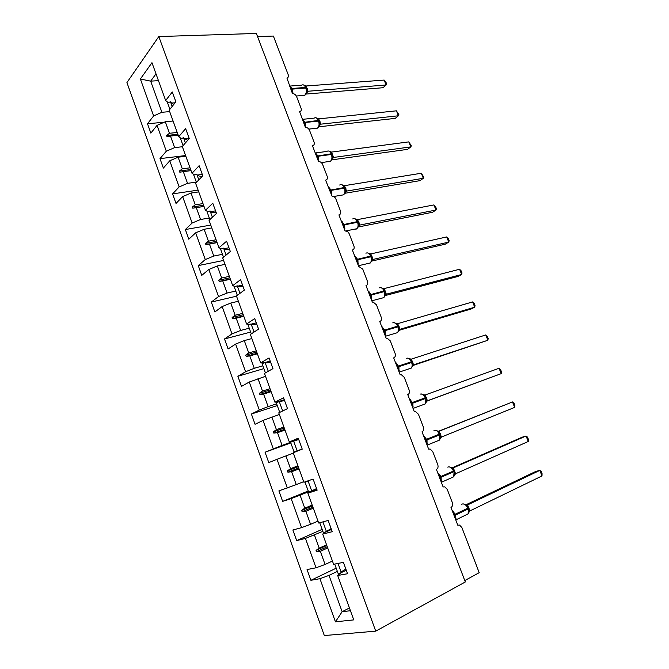 <?xml version="1.0" encoding="UTF-8"?>
<svg xmlns="http://www.w3.org/2000/svg" width="669" height="669" viewBox="0 0 669 669"><rect width="100%" height="100%" fill="white"/><g stroke="black" fill="none" stroke-linecap="round" stroke-linejoin="round"><path stroke-width="1" d="M126.926 82.563L324.314 635.55L375.735 631.151L158.812 36.561L126.926 82.563M257.557 36.603L273.378 36.059L288.205 74.711C288.749 76.458 288.322 77.571 286.926 78.056L292.453 93.593C294.293 93.652 295.673 94.647 296.593 96.587L301.067 108.236C301.627 110.101 301.15 111.263 299.628 111.723L305.407 127.403C307.23 127.411 308.61 128.389 309.546 130.346L314.062 142.121C314.647 144.111 314.112 145.324 312.465 145.758L318.553 161.572C320.359 161.564 321.714 162.534 322.634 164.482L327.2 176.382C327.802 178.422 327.266 179.668 325.602 180.145L331.983 196.109C333.714 196.159 335.01 197.121 335.871 198.986L340.488 211.019C341.098 213.085 340.571 214.381 338.924 214.9L345.112 231.073L345.555 231.031C347.211 231.139 348.44 232.093 349.251 233.882L353.918 246.05C354.537 248.132 354.026 249.47 352.387 250.047L358.651 266.404L362.782 269.155L367.498 281.465C368.126 283.581 367.624 284.952 366.002 285.588L372.332 302.129L373.151 302.053L376.463 304.83L381.238 317.273C381.874 319.422 381.38 320.844 379.766 321.53L386.172 338.255L387.167 338.18L390.303 340.906L395.128 353.491C395.772 355.665 395.295 357.129 393.69 357.882L400.171 374.799L401.333 374.707L404.293 377.391L409.177 390.119C409.829 392.327 409.361 393.832 407.772 394.643L414.32 411.753L415.65 411.661L418.443 414.295L423.385 427.165C424.054 429.398 423.594 430.953 422.014 431.831L428.645 449.133L430.125 449.033L432.759 451.617L437.752 464.637C438.438 466.903 437.986 468.501 436.422 469.437L443.129 486.948L444.751 486.84L447.243 489.365L452.294 502.536C452.98 504.836 452.553 506.483 450.998 507.487L457.78 525.198L459.536 525.081L461.886 527.557L479.196 572.681L464.771 580.575M332.434 561.023L325.084 564.485L320.334 551.331L327.701 547.953M336.198 568.19L310.893 580.299L307.054 569.57L316.019 567.789L325.084 564.485M340.713 572.898L337.686 575.507L347.546 573.743L343.406 562.37L333.622 564.302L322.684 534.088L324.632 532.516L331.448 529.48M317.984 521.101L310.583 524.304L305.892 511.308L313.301 508.189M322.132 529.371L296.685 540.602L292.888 529.99L301.594 527.64L310.583 524.304M322.684 534.088L332.25 531.688L328.161 520.457L318.678 523.024L307.865 493.17L316.813 489.248M303.693 481.663L296.258 484.607L291.625 471.762L299.076 468.902M308.233 491.004L282.644 501.365L278.889 490.887L296.258 484.607M307.865 493.17L317.148 490.16L313.109 479.071L303.91 482.249L293.231 452.762L302.229 449.15L298.24 438.195L289.317 441.966L278.772 412.848L287.494 408.642L283.556 397.821L274.909 402.186L264.489 373.411L272.944 368.636L269.055 357.948L260.676 362.874L250.382 334.458L258.569 329.123L254.73 318.561L246.61 324.047L236.441 295.957L244.369 290.087L240.572 279.659L232.712 285.68L222.668 257.925L230.345 251.519L226.59 241.216L218.98 247.764L209.054 220.344L216.48 213.411L212.775 203.234L205.416 210.3L195.599 183.197L202.791 175.763L199.128 165.703L192.003 173.271L182.303 146.486L189.252 138.567L185.639 128.624L178.748 136.677L169.165 110.201L175.88 101.797L172.309 91.979L165.653 100.509L151.963 62.702L140.373 79.001L153.636 115.913L161.898 112.292L150.659 81.15L140.373 79.001M298.683 439.399L294.452 440.93M290.589 442.318L282.101 445.378L277.518 432.692L285.011 430.075M290.814 442.937L265.058 452.236L282.101 445.378M298.491 438.881L289.317 441.966M276.648 403.833L268.11 406.618L263.586 394.074L271.112 391.708M277.275 405.565L251.385 414.036L259.329 410.038L268.11 406.618M284.258 399.736L277.309 401.994L274.909 402.186M262.867 365.801L254.287 368.31L249.813 355.916L257.381 353.784M263.887 368.611L237.871 376.279L245.573 371.755L254.287 368.31M264.941 362.59L260.676 362.874M265.1 362.539L270.184 361.059M249.244 328.203L240.623 330.453L236.207 318.201L243.809 316.303M250.649 332.075L224.516 338.966L231.984 333.923L240.623 330.453M249.194 324.632L246.61 324.047M251.193 324.156L256.286 322.843M235.781 291.048L227.117 293.03L222.752 280.93L230.387 279.249M236.525 296.191L211.312 302.07L218.546 296.534L227.117 293.03M235.195 286.558L232.712 285.68M237.478 286.215L242.546 285.069M222.468 254.32L213.771 256.043L209.456 244.085L217.124 242.63M223.58 260.442L198.258 265.601L205.266 259.572L213.771 256.043M221.431 248.91L218.98 247.764M223.939 248.726L228.965 247.747M209.313 218.01L200.583 219.491L196.31 207.658L204.012 206.428M210.777 225.093L185.355 229.542L192.137 223.036L200.583 219.491M207.85 211.688L205.416 210.3M210.543 211.68L215.552 210.852M196.301 182.11L187.537 183.348L183.314 171.649L191.05 170.628M198.108 190.13L172.594 193.885L179.158 186.919L187.537 183.348M194.453 174.893L192.003 173.271M197.296 175.061L202.281 174.383M182.394 146.737L174.642 147.615L170.47 136.058L178.23 135.238M185.589 155.551L159.983 158.637L166.322 151.211L174.642 147.615M181.224 138.525L178.748 136.677M184.201 138.868L189.168 138.332M169.675 111.614L161.898 112.292M153.636 115.913L147.506 123.773L150.851 133.123L157.039 125.371L165.31 121.758L169.466 133.273L166.573 135.481L166.982 136.618L170.47 136.058M164.34 122.184L147.506 123.773M168.153 102.574L165.653 100.509M171.247 103.101L175.094 102.783M341.324 572.597L346.266 570.205M337.686 575.507L353.759 619.887L335.437 621.827L319.933 578.685L310.893 580.299M319.933 578.685L329.014 575.39L337.352 571.376M316.019 567.789L305.457 538.403L296.685 540.602M305.457 538.403L322.851 531.362M301.594 527.64L291.157 498.606L282.644 501.365M291.157 498.606L308.526 491.824M287.336 487.969L277.025 459.277L268.771 462.597L265.058 452.236M277.025 459.277L293.365 453.13M273.245 448.774L263.059 420.416L255.056 424.28L251.385 414.036M263.059 420.416L279.366 414.487M259.329 410.038L249.261 382.016L241.501 386.406L237.871 376.279M249.261 382.016L265.534 376.304M245.573 371.755L235.622 344.067L228.096 348.967L224.516 338.966M235.622 344.067L244.285 340.596L251.87 338.556M231.984 333.923L222.15 306.561L214.858 311.963L211.312 302.07M222.15 306.561L230.738 303.065L238.356 301.251M218.546 296.534L208.82 269.482L201.762 275.377L198.258 265.601M208.82 269.482L217.35 265.961L225.001 264.38M205.266 259.572L195.657 232.829L188.817 239.209L185.355 229.542M195.657 232.829L204.12 229.291L211.797 227.928M192.137 223.036L182.637 196.602L176.014 203.443L172.594 193.885M182.637 196.602L191.033 193.04L198.752 191.886M179.158 186.919L169.767 160.786L163.361 168.086L159.983 158.637M169.767 160.786L178.105 157.198L185.848 156.262M166.322 151.211L157.039 125.371M326.564 544.809L319.197 548.17L314.472 535.075M319.197 548.17L316.052 550.378L316.521 551.674L320.334 551.331M312.18 505.078L304.763 508.181L300.097 495.244M304.763 508.181L301.644 510.397L302.104 511.668L305.892 511.308M297.964 465.825L290.505 468.668L285.897 455.89M290.505 468.668L287.411 470.884L287.862 472.147L291.625 471.762M283.915 427.039L276.414 429.632L271.857 417.004M276.414 429.632L273.345 431.848L273.797 433.094L277.518 432.692M270.025 388.706L262.499 391.056L257.991 378.579M262.499 391.056L259.447 393.272L259.89 394.501L263.586 394.074M256.311 350.815L248.734 352.931L244.285 340.596M248.734 352.931L245.715 355.147L246.15 356.36L249.813 355.916M242.747 313.368L235.137 315.25L230.738 303.065M235.137 315.25L232.135 317.466L232.569 318.67L236.207 318.201M229.342 276.356L221.698 278.011L217.35 265.961M221.698 278.011L218.721 280.227L219.148 281.415L222.752 280.93M216.087 239.761L208.419 241.2L204.12 229.291M208.419 241.2L205.458 243.416L205.876 244.586L209.456 244.085M202.983 203.593L195.281 204.806L191.033 193.04M195.281 204.806L192.346 207.022L192.764 208.184L196.31 207.658M190.038 167.827L182.303 168.839L178.105 157.198M182.303 168.839L179.384 171.047L179.802 172.192L183.314 171.649M177.226 132.47L169.466 133.273M173.087 121.03L165.31 121.758M158.461 80.648L150.659 81.15L155.994 73.841M349.435 607.945L342.135 611.725L329.014 575.39M158.812 36.561L256.361 33.45L465.298 581.971L375.735 631.151M335.437 621.827L342.135 611.725L350.439 610.722M177.895 134.302L166.573 135.481M190.665 169.566L179.384 171.047M203.995 206.387L192.764 208.184M203.585 205.232L192.346 207.022M217.065 242.471L205.876 244.586M216.647 241.308L205.458 243.416M230.287 278.973L219.148 281.415M229.86 277.794L218.721 280.227M243.658 315.902L232.569 318.67M243.232 314.706L232.135 317.466M257.189 353.257L246.15 356.36M256.754 352.053L245.715 355.147M270.878 391.047L259.89 394.501M270.435 389.826L259.447 393.272M284.726 429.289L273.797 433.094M284.283 428.051L273.345 431.848M298.742 467.974L287.862 472.147M298.29 466.728L287.411 470.884M312.916 507.127L302.104 511.668M312.465 505.864L301.644 510.397M327.266 546.749L316.521 551.674M326.807 545.478L316.052 550.378M289.602 86.159L290.229 86.058L292.855 92.916M306.578 92.748L306.803 90.792L306.31 88.208L305.566 87.438C304.479 85.047 303.166 84.294 301.627 85.18L290.421 86.025M384.157 80.079L385.946 82.212L386.724 84.169L386.113 84.988L384.157 80.079L306.042 85.992L308.066 91.243L386.113 84.988L383.028 87.723L306.026 94.061M308.15 91.235L306.444 93.183M306.243 88.132L304.654 85.507L303.383 84.896M306.494 91.82L308.066 91.243M303.877 85.038L306.042 85.992M167.693 103.16L169.909 109.273M167.551 102.767L170.495 101.83L172.167 106.446M173.739 104.481L170.637 102.206M302.363 119.467L302.99 119.366L305.649 126.299M319.264 125.797L319.523 123.857L319.038 121.198L318.293 120.445C317.131 117.928 315.743 117.159 314.121 118.145L303.09 119.283M396.416 110.828L398.967 114.851L398.389 115.779L396.416 110.828L318.72 118.865L320.76 124.166L398.389 115.779L395.237 118.388L318.845 126.792M320.844 124.158L319.238 125.872M318.971 121.131L316.571 117.978L318.72 118.865M319.213 124.835L320.76 124.166M180.714 139.085L183.08 145.608M180.588 138.734L183.54 137.772L185.413 142.94M187.73 140.306L183.666 138.123M315.266 153.134L315.893 153.042L318.578 160.05M332.092 159.155L332.384 157.274L331.891 154.539L331.155 153.811C329.917 151.161 328.454 150.374 326.756 151.462L315.885 152.892M408.801 141.878L411.326 145.842L410.791 146.887L408.801 141.878L331.531 152.08L333.597 157.441L410.791 146.887L407.572 149.363L331.799 159.866M333.68 157.432L332.159 158.938M331.832 154.489L329.466 151.278M332.075 158.202L333.597 157.441M329.407 151.269L331.531 152.08M193.885 175.437L196.402 182.369M193.776 175.119L196.736 174.141L198.818 179.869M202.214 176.357C199.27 176.298 197.48 175.663 196.845 174.45M328.303 187.178L328.939 187.086L331.648 194.169M345.062 192.864L345.371 191.058L344.886 188.248L344.159 187.537C342.904 184.836 341.399 184 339.66 185.02M421.303 173.246L423.812 177.143L423.318 178.297L421.303 173.246L344.485 185.664L346.575 191.083L423.318 178.297L420.023 180.647L344.903 193.274M346.659 191.066L345.204 192.379M344.836 188.198L343.306 185.53L341.533 184.636M345.07 191.928L346.575 191.083M342.377 184.92L344.485 185.664M207.214 212.215L209.882 219.574M207.114 211.939L210.091 210.936L212.374 217.241M216.196 212.642C212.834 212.842 210.835 212.357 210.183 211.203M341.483 221.581L342.118 221.498L344.861 228.656M358.174 226.933L358.509 225.21L358.024 222.317L357.305 221.631C356.025 218.897 354.503 217.994 352.714 218.922M433.938 204.923L435.611 206.729L436.422 208.761L435.971 210.033L433.938 204.923L357.572 219.599L359.755 225.077L435.971 210.033L432.6 212.249L358.141 227.034M354.495 229.199L356.594 228.99L359.755 225.077L358.392 226.197M357.974 222.275L356.468 219.599L354.503 218.587M358.216 226.013L359.688 225.077M355.482 218.939L357.572 219.599M220.695 249.428L223.521 257.214M220.611 249.186L223.597 248.166L226.097 255.056M229.551 249.353C226.222 249.696 224.266 249.37 223.68 248.391M354.804 256.369L355.448 256.286L358.224 263.527M371.446 261.336L371.303 256.754L370.593 256.093C369.296 253.317 367.741 252.355 365.91 253.2M446.7 236.935L448.339 238.641L449.158 240.698L448.757 242.094L446.7 236.935L370.81 253.911L373.009 259.438L448.757 242.094L445.303 244.168L371.546 261.136M371.253 256.729L369.773 254.036L367.607 252.915M371.496 260.475L372.942 259.447M368.736 253.325L370.81 253.911M234.342 287.076L237.319 295.305M234.267 286.884L237.269 285.83L239.987 293.331M243.064 286.491C239.761 286.976 237.855 286.825 237.336 286.023M368.276 291.542L368.928 291.458L371.73 298.784M384.876 296.083L384.734 291.575L384.023 290.94C382.718 288.122 381.121 287.093 379.248 287.854M459.586 269.264L461.2 270.886L462.028 272.96L461.669 274.474L459.586 269.264L384.182 288.59L386.348 294.193L461.669 274.474L458.14 276.414L385.068 295.606M386.423 294.168L385.645 294.603M384.683 291.55L383.22 288.849L380.845 287.603M384.926 295.322L386.348 294.193M382.133 288.088L384.182 288.59M248.149 325.184L251.293 333.864M248.09 325.025L251.101 323.955L254.044 332.067M256.729 324.072C253.467 324.708 251.611 324.716 251.151 324.105M381.899 327.108L382.559 327.024L385.394 334.433M398.456 331.214L398.306 326.773L397.603 326.163C396.282 323.303 394.66 322.207 392.736 322.884M472.615 301.928L474.196 303.458L475.032 305.557L474.714 307.188L472.615 301.928L397.712 323.654L399.895 329.315L474.714 307.188L471.101 308.986L398.699 330.444M399.97 329.29L399.426 329.558M398.264 326.765L396.809 324.039L394.217 322.675M398.498 330.545L399.895 329.315M395.68 323.227L397.712 323.654M262.114 363.735L265.434 372.884M262.072 363.627L265.1 362.531L268.269 371.278M270.56 362.088C267.332 362.882 265.526 363.066 265.141 362.64M395.68 363.066L396.332 362.991L399.201 370.475M412.188 366.737L412.029 362.364L411.335 361.778C409.997 358.877 408.341 357.714 406.367 358.3M485.769 334.926L487.316 336.365L488.161 338.481L487.893 340.245L485.769 334.926L411.385 359.111L413.593 364.831L487.893 340.245L412.731 365.567M411.995 362.364L410.549 359.629L407.722 358.124M412.229 366.16L413.593 364.831M409.378 358.76L411.385 359.111M279.767 412.363L280.754 411.895M276.255 402.763L279.709 412.28M276.23 402.696L279.266 401.576L282.678 410.967M284.559 400.564L279.291 401.643M409.604 399.435L410.273 399.36L413.174 406.936M426.069 402.663L425.877 398.364L425.225 397.796C423.862 394.852 422.172 393.623 420.157 394.108M499.066 368.268L500.579 369.606L501.432 371.747L501.206 373.645L499.066 368.268L425.208 394.953L427.441 400.739L501.206 373.645L427.006 401.015M422.825 404.82L425.3 403.909L425.91 398.348L424.439 395.605L421.37 393.966M426.111 402.169L427.499 400.714M423.226 394.693L425.208 394.953M302.212 449.108L294.084 451.951L297.128 450.789L293.607 441.088L290.563 442.234L294.076 451.943M298.717 439.508L293.616 441.114M302.196 449.058L297.128 450.806M423.694 436.213L424.363 436.146L427.299 443.798M440.11 438.989L440.302 436.088M514.662 407.388L514.837 405.364L513.976 403.198L512.496 401.952L514.662 407.388L441.448 437.049L439.19 431.196L512.496 401.952L438.538 431.279M436.991 441.13L439.416 440.143L439.943 434.741L438.488 431.99L437.016 430.719L435.168 430.2M440.143 438.588L441.448 437.049M437.233 431.02L439.19 431.196M308.61 492.058L311.687 490.912L308.125 481.095L305.064 482.265L308.626 492.091M308.652 480.61L305.064 482.265M310.433 479.991L308.116 481.07M316.571 488.579L311.67 490.879M437.944 473.409L438.621 473.343L441.582 481.086M454.31 475.743L454.494 472.899M528.259 441.49L528.385 439.324L527.515 437.141L526.068 435.996L528.259 441.49L455.606 473.761L453.323 467.848L526.068 435.996L522.146 437.208L452.093 467.848M452.829 467.957L453.406 467.815M451.324 477.85L453.682 476.805L454.134 471.536L452.687 468.785M439.65 477.867L453.741 471.754L453.858 470.825L452.687 468.777L451.132 467.397L449.1 466.845M454.335 475.408L455.606 473.761M451.391 467.765L453.323 467.848M323.319 532.649L326.422 531.529L322.918 521.87M319.723 522.74L323.353 532.733M319.749 522.782L320.183 522.614M331.122 528.585L326.397 531.445M452.353 511.032L453.038 510.974L456.041 518.801M468.668 512.906L468.844 510.121M541.999 475.943L542.074 473.644L541.196 471.436L539.791 470.399L541.999 475.943L469.931 510.899L467.623 504.911L539.791 470.399L535.777 471.453L465.808 504.852M466.786 505.036L467.706 504.878M465.833 514.988L468.108 513.884L468.484 508.758L467.054 505.99L465.398 504.485L463.191 503.891M468.693 512.655L469.931 510.899M465.708 504.919L467.623 504.911M338.213 573.743L341.341 572.647L338.004 563.44M334.717 564.092L338.263 573.877M345.848 569.076C342.821 570.724 341.307 571.87 341.299 572.522M290.965 89.705L292.529 89.094L292.972 93.601M302.697 95.491L305.039 95.09C306.461 93.309 306.711 90.967 305.808 88.065L306.737 89.863M289.46 85.774L292.529 89.094L305.808 88.065L305.566 87.438L292.286 88.459L290.722 89.069M308.133 91.26L306.594 92.682M306.502 88.768L307.447 88.91M306.293 88.157L307.205 88.283M303.751 123.088L305.323 122.477L305.666 127.386M315.417 128.373L317.725 128.03C319.18 126.324 319.447 124.008 318.536 121.089L319.456 122.887M302.204 119.04L305.323 122.477L318.536 121.089L318.293 120.445L303.5 122.444M320.836 124.175L319.339 125.504M319.205 121.708L320.142 121.8M318.988 121.089L319.891 121.164M316.68 156.83L318.26 156.22L318.469 161.505M328.295 161.614L330.57 161.296C332.041 159.657 332.317 157.374 331.406 154.464L331.891 154.539L332.384 157.274M315.082 152.666L318.26 156.22L331.406 154.464L331.155 153.811L316.429 156.178M333.672 157.449L332.209 158.72M332.05 154.999L332.961 155.049M331.824 154.372L332.71 154.405M329.742 190.949L331.339 190.331L331.523 195.591M341.315 195.223L343.674 194.821C345.062 193.199 345.304 190.991 344.41 188.19L344.886 188.248L345.371 191.058M328.103 186.659L331.339 190.331L344.41 188.19L344.159 187.537L329.491 190.289M346.642 191.083L345.221 192.304M345.028 188.65L345.923 188.65M344.794 188.006L345.672 187.997M342.954 225.436L344.56 224.817L344.727 230.052M345.112 231.073L356.92 228.714C358.224 227.126 358.433 224.985 357.555 222.292L358.024 222.317L358.509 225.21L358.467 224.115M341.265 221.021L344.56 224.817L357.555 222.292L357.305 221.631L342.704 224.767M358.149 222.66L359.027 222.618M357.907 222.008L358.776 221.957M356.309 260.308L357.923 259.689L358.074 264.891M367.833 263.553L370.308 262.976C371.521 261.42 371.705 259.346 370.852 256.762L371.303 256.754L371.78 259.739L371.755 258.594M354.57 255.759L357.923 259.689L370.852 256.762L370.593 256.093L356.059 259.631M373.009 259.438L371.646 260.626M371.412 257.038L372.273 256.946M371.161 256.378L372.014 256.286M369.815 295.564L371.437 294.937L371.563 300.122M381.33 298.282L383.839 297.621C384.968 296.099 385.118 294.092 384.282 291.617L384.734 291.575L385.193 294.644L385.185 293.457M368.025 290.881L371.437 294.937L384.282 291.617L384.023 290.94L369.556 294.878M384.817 291.793L385.662 291.659M384.558 291.124L385.403 290.99M383.471 331.214L385.101 330.586L385.21 335.738M394.994 333.405L397.511 332.652C398.565 331.163 398.682 329.232 397.871 326.848L398.306 326.773L398.757 329.942L398.757 328.705M381.631 326.397L385.101 330.586L397.871 326.848L397.603 326.163L383.212 330.519M398.364 326.932L399.201 326.748M398.105 326.255L398.933 326.071M397.277 367.256L398.916 366.637L399 371.755M408.826 368.912L411.326 368.075C412.305 366.629 412.397 364.756 411.602 362.473L412.029 362.364L412.464 365.625L412.489 364.337M395.387 362.305L398.916 366.637L411.602 362.473L411.335 361.778L397.01 366.562M412.071 362.456L412.882 362.222M411.803 361.77L412.614 361.536M411.243 403.716L412.89 403.089L412.957 408.174M426.345 401.651L425.877 398.364M409.294 398.624L412.89 403.089L425.492 398.49L425.225 397.796L410.975 403.006M425.919 398.381L426.722 398.097M425.651 397.679L426.454 397.403M425.367 440.578L427.023 439.951L427.065 445.01M423.36 435.352L427.023 439.951L439.533 434.917L439.265 434.214C437.886 431.221 436.163 429.924 434.097 430.309L433.955 430.368M440.411 436.824L440.336 438.187L439.667 434.039L425.091 439.868M439.926 434.699L440.712 434.365M439.658 433.997L440.445 433.663M437.593 472.49L441.047 476.512L441.331 482.257M454.602 473.685L454.51 475.082L453.833 470.859M439.374 477.148L453.465 471.043C452.068 468.007 450.312 466.636 448.197 466.929L447.72 467.129M454.092 471.428L454.861 471.043M453.816 470.717L454.586 470.34M454.1 515.582L455.773 514.954L455.765 519.938L468.108 513.884L468.777 512.563M468.961 510.957L468.835 512.395L468.183 508.072M451.976 510.062L455.773 514.954L468.099 509.009L467.823 508.289C466.41 505.204 464.612 503.765 462.446 503.958L461.66 504.326M467.054 505.99L468.208 508.039L453.816 514.854M468.417 508.574L469.17 508.139M468.133 507.855L468.894 507.42M467.054 505.045L467.681 504.878M296.334 96.018L304.788 95.316L307.029 91.594M306.519 92.941L307.723 91.302M308.827 129.109L317.608 128.13L319.673 124.618M316.654 118.003L315.977 117.786M319.264 125.772L320.66 124.183M321.312 162.592L330.57 161.296L332.476 157.993M329.441 151.269L328.688 151.035M332.384 157.282L332.326 156.262M333.697 196.51L343.674 194.821L345.246 192.187M345.246 192.195L345.43 191.727M345.371 191.066L345.321 190.004M358.375 226.239L358.525 225.821M358.392 265.735L370.308 262.976L371.772 260.3M371.822 300.799L383.839 297.621L385.168 295.146M385.403 336.256L397.511 332.652L398.716 330.386M399.15 372.131L411.326 368.075L412.413 366.01M413.049 408.433L425.3 403.909L426.27 402.036M426.329 401.701L426.37 400.38M427.115 445.153L439.416 440.143L440.277 438.463M439.667 434.039L438.488 431.99M441.348 482.307L453.682 476.805L454.452 475.308"/></g></svg>
